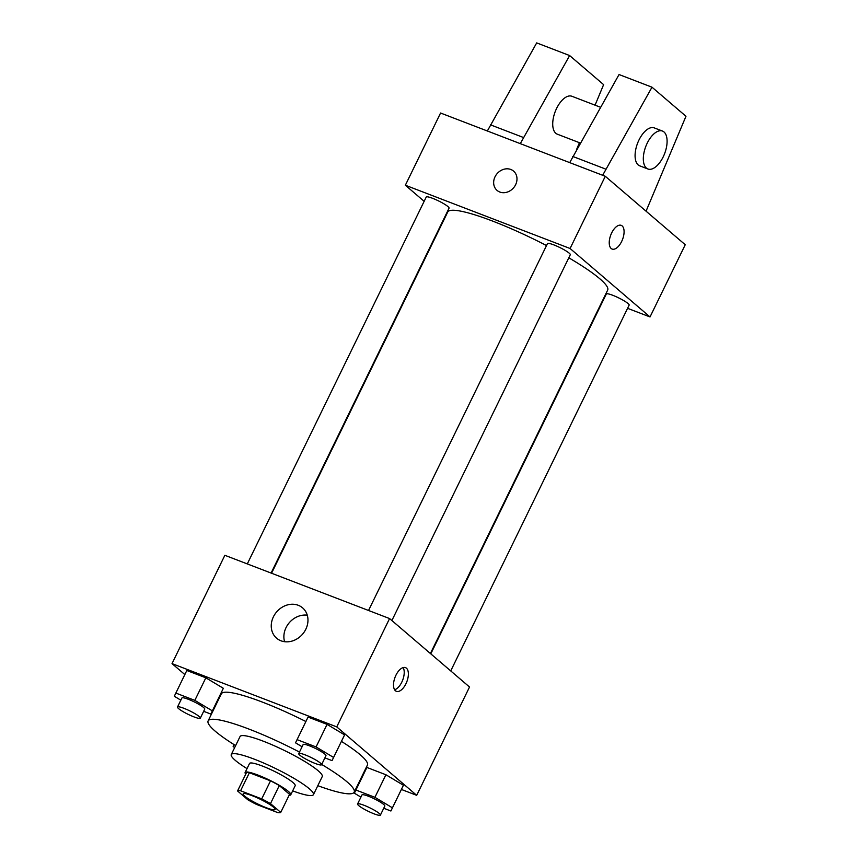 <?xml version="1.0" encoding="UTF-8"?>
<svg xmlns="http://www.w3.org/2000/svg" width="858" height="858" viewBox="0 0 858 858"><rect width="100%" height="100%" fill="white"/><g stroke="black" fill="none" stroke-linecap="round" stroke-linejoin="round"><path stroke-width="1.29" d="M273.552 807.217A17.782 2.681 26 0 1 275.118 809.469A17.782 2.681 26 0 1 257.968 804.085A17.782 2.681 26 0 1 243.168 793.886A17.782 2.681 26 0 1 256.134 797.329A17.782 2.681 26 0 1 273.552 807.217M261.711 798.895L240.583 790.776A24.131 3.636 26 0 0 237.548 790.958L247.801 799.742A24.131 3.636 26 0 0 256.574 804.461L277.702 812.58A24.131 3.636 26 0 0 280.748 812.397L270.484 803.614A24.131 3.636 26 0 0 261.711 798.895L270.517 780.844L249.388 772.726L240.583 790.776M280.748 812.397L289.554 794.347L279.29 785.563L270.484 803.614M237.548 790.958L246.353 772.908A24.131 3.636 26 0 1 249.388 772.726M270.517 780.844A24.131 3.636 26 0 1 279.29 785.563M289.092 795.28A25.397 3.829 -154 0 0 290.776 794.755A25.397 3.829 -154 0 0 269.627 780.19A25.397 3.829 -154 0 0 245.12 772.49A25.397 3.829 -154 0 0 245.753 774.141M245.12 772.49L249.528 763.47A25.397 3.829 26 0 1 268.05 768.393A25.397 3.829 26 0 1 292.943 782.507A25.397 3.829 26 0 1 295.173 785.735L290.776 794.755M292.664 790.883A45.71 6.885 -154 0 0 313.438 794.637A45.71 6.885 -154 0 0 275.364 768.414A45.71 6.885 -154 0 0 231.263 754.557A45.71 6.885 -154 0 0 247.018 768.607M313.438 794.637L322.243 776.587A45.71 6.885 -154 0 0 284.17 750.364A45.71 6.885 -154 0 0 240.068 736.507L231.263 754.557M317.803 785.681A81.263 12.237 -154 0 0 354.193 792.17A81.263 12.237 -154 0 0 321.696 764.457M299.474 752.08A81.263 12.237 -154 0 0 208.119 720.924A81.263 12.237 -154 0 0 235.639 745.602M208.119 720.924L221.321 693.843A81.263 12.237 26 0 1 305.877 721.524M341.441 741.387A81.263 12.237 26 0 1 360.253 754.783A81.263 12.237 26 0 1 367.406 765.1L354.193 792.17M203.668 711.314L210.821 714.06L223.348 688.298L205.845 677.809L186.819 670.495L174.303 696.256L180.845 700.182M401.405 789.457L416.698 795.334L336.744 726.887L172.029 663.609L184.835 674.57M362.762 774.613L363.299 774.817M383.74 808.257L390.905 811.003L403.421 785.252L385.918 774.753L366.892 767.449L354.375 793.2L360.918 797.125M324.903 757.882L332.057 760.628L344.584 734.877L327.07 724.377L308.054 717.074L295.527 742.824L302.07 746.75M172.029 663.609L224.86 555.298L389.575 618.564L469.53 687.011L416.698 795.334M389.575 618.564L336.744 726.887M305.802 629.257A19.97 17.085 130.6 0 1 276.619 638.213A19.97 17.085 130.6 0 1 276.63 611.926A19.97 17.085 130.6 0 1 302.595 607.861A19.97 17.085 130.6 0 1 305.802 629.257M406.445 668.2A12.698 6.296 -69 0 1 406.402 682.764A12.698 6.296 -69 0 1 396.396 691.334A12.698 6.296 -69 0 1 395.066 677.23A12.698 6.296 -69 0 1 405.502 667.631A12.698 6.296 -69 0 1 406.445 668.2M403.131 667.599A12.698 6.296 -69 0 1 402.67 680.147A12.698 6.296 -69 0 1 394.616 689.778M284.577 641.698A19.97 17.085 130.6 0 1 289.264 622.736A19.97 17.085 130.6 0 1 307.271 615.186M568.8 257.808A88.985 13.396 26 0 1 599.839 278.796A88.985 13.396 26 0 1 607.668 290.101L430.405 653.528M271.557 573.241L447.704 212.076A88.985 13.396 26 0 1 546.525 245.56M391.881 620.548L570.291 254.751A12.698 1.909 -154 0 0 559.716 247.469A12.698 1.909 -154 0 0 547.468 243.618L368.532 610.488M430.791 653.86L606.316 293.994A12.698 1.909 26 0 1 615.572 296.45A12.698 1.909 26 0 1 628.024 303.517A12.698 1.909 26 0 1 629.139 305.126L450.729 670.924M247.297 563.92L426.233 197.05A12.698 1.909 26 0 1 435.499 199.506A12.698 1.909 26 0 1 447.94 206.564A12.698 1.909 26 0 1 449.056 208.183L271.096 573.058M627.573 308.322L650.021 316.945L570.077 248.498L405.351 185.231L424.152 201.319M570.077 248.498L605.287 176.287L685.242 244.734L650.021 316.945M605.287 176.287L440.572 113.02L405.351 185.231M513.577 171.117A12.698 10.864 -49.4 0 0 510.832 169.476A12.698 10.864 130.6 0 1 513.577 171.117A12.698 10.864 130.6 0 1 513.567 187.827A12.698 10.864 130.6 0 1 497.061 190.401A12.698 10.864 130.6 0 1 495.945 175.193A12.698 10.864 130.6 0 1 510.821 169.476A12.698 10.864 -49.4 0 0 495.945 175.193A12.698 10.864 -49.4 0 0 497.061 190.401M612.108 249.056A12.698 6.296 111 0 0 621.653 241.484A12.698 6.296 -69 0 1 612.108 249.056A12.698 6.296 -69 0 1 610.789 234.953A12.698 6.296 -69 0 1 621.213 225.354A12.698 6.296 -69 0 1 621.653 241.484A12.698 6.296 111 0 0 621.213 225.354M600.536 107.271L571.9 96.268A20.313 10.071 111 0 0 555.877 109.985A20.313 10.071 111 0 0 555.802 133.28A20.313 10.071 111 0 0 557.325 134.191L580.308 143.029M576.426 149.893L579.429 142.685M595.066 105.159L603.614 84.642L569.637 55.555L520.291 143.64M569.712 162.623L619.047 74.539L651.994 87.194L685.971 116.28L646.053 211.186M647.919 168.994L639.682 165.83A20.313 10.071 -69 0 1 637.569 143.254A20.313 10.071 -69 0 1 654.257 127.896L662.494 131.06A20.313 10.071 -69 0 1 663.202 156.875A20.313 10.071 -69 0 1 647.919 168.994A20.313 10.071 -69 0 1 645.806 146.418A20.313 10.071 -69 0 1 662.494 131.06M602.659 175.279L651.994 87.194M487.355 130.984L536.69 42.9L569.637 55.555M490.368 124.796L523.316 137.452M572.726 156.435L605.673 169.09M332.057 760.628L333.569 757.442L316.066 746.943L297.05 739.628M298.734 753.592L303.142 744.562A12.698 1.909 26 0 1 312.398 747.028A12.698 1.909 26 0 1 324.85 754.085A12.698 1.909 26 0 1 325.965 755.694L321.568 764.725A12.698 1.909 26 0 1 309.309 760.874A12.698 1.909 26 0 1 298.734 753.592A12.698 1.909 26 0 1 308.001 756.048A12.698 1.909 26 0 1 320.442 763.116A12.698 1.909 26 0 1 321.568 764.725M343.061 738.062L333.569 757.442M344.584 734.877L327.07 724.377L316.066 746.943M327.07 724.377L308.054 717.074M210.821 714.06L212.344 710.864L194.83 700.375L175.815 693.06M177.499 707.024L181.907 697.994A12.698 1.909 26 0 1 191.162 700.46A12.698 1.909 26 0 1 203.614 707.518A12.698 1.909 26 0 1 204.73 709.126L200.332 718.157A12.698 1.909 26 0 1 188.074 714.306A12.698 1.909 26 0 1 177.499 707.024A12.698 1.909 26 0 1 186.765 709.48A12.698 1.909 26 0 1 199.217 716.548A12.698 1.909 26 0 1 200.332 718.157M221.825 691.494L212.344 710.864M223.348 688.298L205.845 677.809L194.83 700.375M205.845 677.809L186.819 670.495M390.905 811.003L392.417 807.818L374.914 797.318L355.888 790.014M357.582 803.967L361.979 794.937A12.698 1.909 26 0 1 371.246 797.404A12.698 1.909 26 0 1 383.687 804.461A12.698 1.909 26 0 1 384.802 806.07L380.405 815.1A12.698 1.909 26 0 1 368.157 811.25A12.698 1.909 26 0 1 357.582 803.967A12.698 1.909 26 0 1 366.838 806.434A12.698 1.909 26 0 1 379.29 813.491A12.698 1.909 26 0 1 380.405 815.1M401.909 788.438L392.417 807.818M403.421 785.252L385.918 774.753L374.914 797.318M385.918 774.753L366.892 767.449M234.084 744.637L233.14 746.632L234.684 747.554"/></g></svg>
